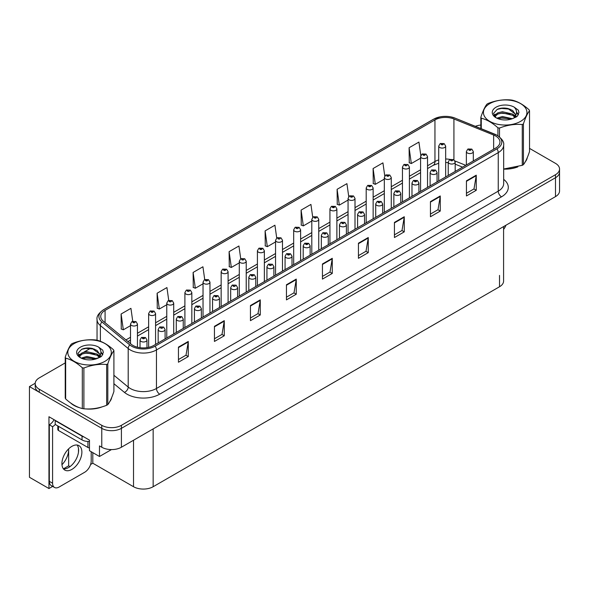 <?xml version="1.0" encoding="UTF-8"?>
<svg xmlns="http://www.w3.org/2000/svg" width="589" height="589" viewBox="0 0 589 589"><rect width="100%" height="100%" fill="white"/><g stroke="black" fill="none" stroke-linecap="round" stroke-linejoin="round"><path stroke-width="0.88" d="M52.657 486.396L48.953 488.539L48.953 416.74L89.469 440.13L89.469 450.71L99.482 456.49L99.482 445.91L101.772 447.235A13.886 8.018 0 0 0 121.408 447.235L555.486 196.623A13.886 8.018 0 0 0 559.55 190.954L559.55 172.062A13.886 8.018 0 0 1 555.486 177.731A13.886 8.018 0 0 0 559.55 172.062L559.55 169.036A13.886 8.018 0 0 0 555.486 163.367L529.526 148.384M111.454 449.584L99.482 456.49M65.224 362.905L39.264 377.895A13.886 8.018 0 0 0 35.2 383.564A13.886 8.018 0 0 0 39.264 389.226L101.772 425.317A13.886 8.018 0 0 0 121.408 425.317L121.408 428.343L555.486 177.731L121.408 428.343A13.886 8.018 0 0 1 101.772 428.343A13.886 8.018 0 0 0 121.408 428.343L121.408 447.235M48.953 488.539L29.45 477.274L29.45 386.583L101.772 428.343L39.264 392.252A13.886 8.018 0 0 1 35.2 386.583L35.2 383.564M35.207 383.255L29.45 386.583M503.588 226.581L503.588 281.078A13.886 8.018 180 0 1 499.524 286.747L153.155 486.72A13.886 8.018 180 0 1 133.519 486.72L92.804 463.219L92.804 452.639M78.47 452.153L78.47 448.435M92.804 463.219L90.581 464.5M63.457 468.829L68.655 465.825L70.003 466.606M61.963 464.721A14.813 8.548 120 0 0 68.655 449.576L68.191 449.311M68.655 465.825L68.655 449.576M70.562 402.913A22.213 12.825 0 0 0 73.861 405.342A22.213 12.825 0 0 0 79.787 407.794M495.629 135.993A14.813 8.548 180 0 1 499.965 142.037A14.813 8.548 180 0 1 495.629 148.082L153.839 345.412A14.813 8.548 180 0 1 131.237 344.27L103.421 321.336A14.813 8.548 180 0 1 100.741 316.433A14.813 8.548 180 0 1 105.078 310.381L434.954 119.928A14.813 8.548 180 0 1 453.92 118.971L493.648 135.036A14.813 8.548 180 0 1 495.629 135.993M496.939 135.234A16.661 9.623 0 0 0 494.716 134.159L454.988 118.094A16.661 9.623 0 0 0 450.983 116.909A16.661 9.623 0 0 0 439.873 116.909A16.661 9.623 0 0 0 433.644 119.177L103.767 309.63A16.661 9.623 0 0 0 101.904 321.947L129.72 344.882A16.661 9.623 0 0 0 155.15 346.17L496.939 148.84A16.661 9.623 0 0 0 496.939 135.234M178.452 347.112L178.452 362.228L188.266 356.559L188.266 341.443L178.452 347.112M178.452 359.548L186.014 355.182L188.23 341.951A3.703 2.135 -120 0 0 188.266 341.443M185.947 355.219L188.266 356.559M214.448 326.328L214.448 341.443L224.269 335.774L224.269 320.659L214.448 326.328M214.448 338.763L222.009 334.397L224.225 321.167A3.703 2.135 -120 0 0 224.269 320.659M221.943 334.434L224.269 335.774M250.45 305.544L250.45 320.659L260.264 314.997L260.264 299.882L250.45 305.544M250.45 317.979L258.011 313.613L260.228 300.383A3.703 2.135 -120 0 0 260.264 299.882M257.945 313.65L260.264 314.997M286.445 284.767L286.445 299.882L296.26 294.213L296.26 279.098L286.445 284.767M286.445 297.195L294.007 292.829L296.223 279.598A3.703 2.135 -120 0 0 296.26 279.098M293.94 292.873L296.26 294.213M466.436 180.845L466.436 195.96L476.258 190.291L476.258 175.176L466.436 180.845M466.436 193.28L473.998 188.914L476.214 175.677A3.703 2.135 -120 0 0 476.258 175.176M473.931 188.951L476.258 190.291M430.441 201.629L430.441 216.745L440.255 211.076L440.255 195.96L430.441 201.629M430.441 214.065L438.002 209.699L440.219 196.461A3.703 2.135 -120 0 0 440.255 195.96M437.936 209.736L440.255 211.076M394.439 222.414L394.439 237.529L404.26 231.86L404.26 216.745L394.439 222.414M394.439 234.849L402 230.483L404.216 217.245A3.703 2.135 -120 0 0 404.26 216.745M401.934 230.52L404.26 231.86M358.443 243.198L358.443 258.313L368.258 252.644L368.258 237.529L358.443 243.198M358.443 255.633L366.005 251.267L368.221 238.03A3.703 2.135 -120 0 0 368.258 237.529M365.938 251.304L368.258 252.644M322.441 263.982L322.441 279.098L332.262 273.429L332.262 258.313L322.441 263.982M322.441 276.41L330.002 272.052L332.218 258.814A3.703 2.135 -120 0 0 332.262 258.313M329.936 272.089L332.262 273.429M503.669 169.117A22.213 12.825 0 0 0 517.841 166.864M525.344 161.71A22.213 12.825 0 0 0 527.28 157.631M85.773 408.913A22.213 12.825 0 0 0 102.228 406.815M109.731 401.661A22.213 12.825 0 0 0 111.667 397.59M121.408 425.317L555.486 174.705A13.886 8.018 0 0 0 559.55 169.036M480.845 125.045A13.886 8.018 0 0 0 475.352 126.318M90.758 348.165L83.704 352.237M204.722 279.569L202.933 266.773L193.111 272.442L193.273 287.469M168.734 300.383L166.93 287.557L157.116 293.226L157.27 308.253M132.739 321.226L130.935 308.341L121.113 314.011L121.275 329.037M312.73 217.289L310.926 204.427L301.104 210.096L301.266 225.116M348.74 196.616L346.921 183.643L337.107 189.312L337.261 204.331M384.764 176.001L382.924 162.858L373.102 168.528L373.264 183.554M420.804 155.489L418.919 142.074L409.105 147.743L409.259 162.77M240.724 258.777L238.928 245.996L229.106 251.658L229.268 266.684M276.72 238.015L274.923 225.212L265.109 230.881L265.264 245.9M265.109 230.881L267.325 246.673L275.549 241.924M267.325 246.673L265.109 245.841M301.104 210.096L303.32 225.889L311.802 220.993M303.32 225.889L301.104 225.057M337.107 189.312L339.323 205.105L348.062 200.054M339.323 205.105L337.107 204.273M373.102 168.528L375.318 184.32L384.322 179.122M375.318 184.32L373.102 183.496M409.105 147.743L411.321 163.536L420.583 158.183M411.321 163.536L409.105 162.711M229.106 251.658L231.322 267.458L239.289 262.856M231.322 267.458L229.106 266.626M193.111 272.442L195.327 288.235L203.028 283.795M195.327 288.235L193.111 287.41M157.116 293.226L159.332 309.019L166.768 304.727M159.332 309.019L157.116 308.194M121.113 314.011L123.329 329.803L130.508 325.665M123.329 329.803L121.113 328.979M137.451 347.201L137.451 324.024A3.468 2.003 180 0 1 135.301 325.872A3.468 2.003 180 0 1 131.524 325.437A3.468 2.003 180 0 1 130.508 324.024L131.892 321.616A2.312 1.392 57.8 0 1 133.121 321.682A1.156 0.67 0 0 0 133.158 322.603A1.156 0.67 0 0 0 134.793 322.603A1.156 0.67 0 0 0 134.793 321.66A1.156 0.67 0 0 0 133.195 321.638L133.666 321.933M133.195 321.638A2.312 1.274 -117.9 0 0 132.113 321.484A2.312 1.274 -117.9 0 0 132.01 321.55M133.637 322.316L133.121 321.682M133.651 322.323L133.637 321.955M146.97 347.657L146.97 339.986A3.468 2.003 180 0 1 144.828 341.841A3.468 2.003 180 0 1 141.043 341.406A3.468 2.003 180 0 1 140.027 339.986L141.412 337.578A2.312 1.392 57.8 0 1 142.648 337.644A1.156 0.67 0 0 0 142.678 338.572A1.156 0.67 0 0 0 144.32 338.572A1.156 0.67 0 0 0 144.32 337.63A1.156 0.67 0 0 0 142.715 337.607L143.959 338.101L143.171 338.285L142.648 337.644M143.186 338.292L143.186 337.902M142.715 337.607A2.312 1.274 -117.9 0 0 141.632 337.453A2.312 1.274 -117.9 0 0 141.537 337.519M143.171 338.285L143.156 337.917M155.577 344.41L155.577 313.554A3.468 2.003 180 0 1 153.434 315.409A3.468 2.003 180 0 1 149.65 314.975A3.468 2.003 180 0 1 148.634 313.554L150.018 311.147A2.312 1.392 57.8 0 1 151.255 311.213A1.156 0.67 0 0 0 151.285 312.141A1.156 0.67 0 0 0 152.926 312.141A1.156 0.67 0 0 0 152.926 311.191A1.156 0.67 0 0 0 151.321 311.176L152.566 311.669L151.778 311.853L151.255 311.213M151.321 311.176A2.312 1.274 -117.9 0 0 150.239 311.014A2.312 1.274 -117.9 0 0 150.143 311.08M173.711 333.941L173.711 303.085A3.468 2.003 180 0 1 171.561 304.94A3.468 2.003 180 0 1 167.784 304.506A3.468 2.003 180 0 1 166.768 303.085L168.152 300.677A2.312 1.392 57.8 0 1 169.382 300.751A1.156 0.67 0 0 0 169.418 301.671A1.156 0.67 0 0 0 171.053 301.671A1.156 0.67 0 0 0 171.053 300.729A1.156 0.67 0 0 0 169.455 300.707L169.927 301.001M169.455 300.707A2.312 1.274 -117.9 0 0 168.373 300.552A2.312 1.274 -117.9 0 0 168.27 300.618M169.897 301.377L169.382 300.751M169.912 301.391L169.897 301.016M191.837 323.479L191.837 292.623A3.468 2.003 180 0 1 189.695 294.471A3.468 2.003 180 0 1 185.91 294.036A3.468 2.003 180 0 1 184.894 292.623L186.279 290.215A2.312 1.392 57.8 0 1 187.516 290.281A1.156 0.67 0 0 0 187.545 291.202A1.156 0.67 0 0 0 189.187 291.202A1.156 0.67 0 0 0 189.187 290.259A1.156 0.67 0 0 0 187.582 290.237L188.053 290.532M187.582 290.237A2.312 1.274 -117.9 0 0 186.499 290.082A2.312 1.274 -117.9 0 0 186.404 290.149M188.024 290.554L187.516 290.281M165.097 338.911L165.097 329.523A3.468 2.003 180 0 1 162.954 331.371A3.468 2.003 180 0 1 159.177 330.937A3.468 2.003 180 0 1 158.161 329.523L159.545 327.109A2.312 1.392 57.8 0 1 160.775 327.182A1.156 0.67 0 0 0 160.812 328.102A1.156 0.67 0 0 0 162.446 328.102A1.156 0.67 0 0 0 162.446 327.16A1.156 0.67 0 0 0 160.849 327.138L161.32 327.432M160.849 327.138A2.312 1.274 -117.9 0 0 159.766 326.983A2.312 1.274 -117.9 0 0 159.663 327.05M161.29 327.815L160.775 327.182M161.305 327.823L161.29 327.455M183.231 328.441L183.231 319.054A3.468 2.003 180 0 1 181.088 320.902A3.468 2.003 180 0 1 177.304 320.468A3.468 2.003 180 0 1 176.288 319.054L177.672 316.646A2.312 1.392 57.8 0 1 178.909 316.713A1.156 0.67 0 0 0 178.938 317.633A1.156 0.67 0 0 0 180.58 317.633A1.156 0.67 0 0 0 180.58 316.691A1.156 0.67 0 0 0 178.975 316.668L180.219 317.162L179.431 317.353L178.909 316.713M179.446 317.361L179.446 316.97M178.975 316.668A2.312 1.274 -117.9 0 0 177.893 316.514A2.312 1.274 -117.9 0 0 177.797 316.58M179.431 317.353L179.417 316.985M201.357 317.979L201.357 308.584A3.468 2.003 180 0 1 199.215 310.44A3.468 2.003 180 0 1 195.438 310.005A3.468 2.003 180 0 1 194.422 308.584L195.806 306.177A2.312 1.392 57.8 0 1 197.035 306.243A1.156 0.67 0 0 0 197.072 307.171A1.156 0.67 0 0 0 198.707 307.171A1.156 0.67 0 0 0 198.707 306.221A1.156 0.67 0 0 0 197.109 306.206L198.353 306.7L197.565 306.884L197.035 306.243M197.58 306.891L197.58 306.501M197.109 306.206A2.312 1.274 -117.9 0 0 196.027 306.052A2.312 1.274 -117.9 0 0 195.923 306.111M219.491 307.51L219.491 298.122A3.468 2.003 180 0 1 217.348 299.97A3.468 2.003 180 0 1 213.564 299.536A3.468 2.003 180 0 1 212.548 298.122L213.932 295.707A2.312 1.392 57.8 0 1 215.169 295.781A1.156 0.67 0 0 0 215.199 296.701A1.156 0.67 0 0 0 216.84 296.701A1.156 0.67 0 0 0 216.84 295.759A1.156 0.67 0 0 0 215.235 295.737L216.48 296.23L215.692 296.422L215.169 295.781M215.707 296.429L215.707 296.031M215.235 295.737A2.312 1.274 -117.9 0 0 214.153 295.582A2.312 1.274 -117.9 0 0 214.05 295.649M215.692 296.422L215.677 296.046M505.966 225.212A9.255 5.345 -60 0 1 503.588 229.364M71.895 469.396A14.114 8.15 120 0 0 81.12 456.961A14.114 8.15 120 0 0 78.955 445.645A14.114 8.15 120 0 0 71.895 446.344A14.114 8.15 120 0 0 62.677 458.787A14.114 8.15 120 0 0 64.834 470.096A14.114 8.15 120 0 0 71.895 469.396M77.122 445.034A14.114 8.15 -60 0 1 77.336 456.578A14.114 8.15 -60 0 1 68.626 467.511A14.114 8.15 -60 0 1 63.391 468.822M91.207 451.711L91.207 460.937A9.255 5.345 -60 0 1 84.661 472.268L59.136 487.007A9.255 5.345 -60 0 1 54.505 487.464A9.255 5.345 -60 0 1 52.59 483.23L52.59 426.694L49.314 424.809A9.255 5.345 120 0 0 54.07 419.692M55.278 424.47A9.255 5.345 -60 0 1 52.59 426.694M54.505 487.464L51.228 485.579A9.255 5.345 -60 0 1 49.314 481.338L49.314 424.809M84.131 437.053A9.255 5.345 180 0 1 82.04 436.14L55.204 420.649A9.255 5.345 0 0 0 55.484 420.509M82.04 436.14L82.04 439.924A9.255 5.345 0 0 0 89.469 441.463M55.204 420.649L55.204 424.426L82.04 439.924M526.514 159.391A21.984 12.693 180 0 1 526.279 159.891M515.64 167.49A21.984 12.693 180 0 1 504.434 169.006M110.901 399.342A21.984 12.693 180 0 1 110.658 399.85M100.02 407.441A21.984 12.693 180 0 1 88.814 408.957M77.049 406.712A21.984 12.693 180 0 1 74.023 405.254A21.984 12.693 180 0 1 72.027 403.929M57.803 425.928L57.803 429.528A2.312 1.333 0 0 0 58.48 430.478L87.93 447.478A2.312 1.333 0 0 0 89.469 447.868M489.805 103.605A21.749 12.56 -0 0 0 489.805 121.371A21.749 12.56 -0 0 0 520.566 121.371A21.749 12.56 -0 0 0 520.566 103.605A21.749 12.56 -0 0 0 489.805 103.605M503.669 169.014L522.266 165.325A24.988 14.431 -0 0 0 522.855 165.001A24.988 14.431 -0 0 0 523.422 164.655C525.447 162.122 527.479 157.749 529.526 151.52L529.526 110.739A24.988 14.431 -0 0 0 529.099 109.826C523.533 104.783 517.981 101.573 512.437 100.204A24.988 14.431 -0 0 0 510.854 99.961C503.242 99.313 495.658 100.483 488.097 103.48A24.988 14.431 -0 0 0 487.515 103.811A24.988 14.431 -0 0 0 486.941 104.15C484.902 106.719 482.87 111.1 480.845 117.292A24.988 14.431 -0 0 0 481.272 118.205L481.272 128.711M497.926 135.772L497.926 127.82C492.36 122.777 486.808 119.574 481.272 118.205M497.926 127.82A24.988 14.431 -0 0 0 499.509 128.063L499.509 136.92M522.266 165.325L522.266 124.544C514.712 123.889 507.129 125.059 499.509 128.063M522.266 124.544A24.988 14.431 -0 0 0 522.855 124.22A24.988 14.431 -0 0 0 523.422 123.874L523.422 164.655M512.386 118.706L502.446 116.512L496.807 118.175M510.994 119.155L502.446 117.712L498.073 118.72M515.103 116.607L512.666 114.089L502.446 111.711L497.705 112.889L494.966 115.23L494.605 116.497M514.712 117.204L512.666 115.289L502.446 112.911L497.705 114.089L494.819 116.732M513.777 118.242L515.404 115.989L515.765 114.406L507.828 108.494C503.875 107.684 500.348 107.964 497.263 109.333L493.538 113.39L496.041 117.741M515.206 117.616L515.765 115.356M515.728 114.877L512.666 110.489L508.108 108.545M496.041 107.205A12.929 7.466 -0 0 0 496.041 117.763A12.929 7.466 -0 0 0 512.202 118.757L517.245 116.313L518.946 112.484L518.364 110.202L514.131 107.095A12.929 7.466 -0 0 0 496.041 107.205M514.131 107.095C516.818 109.834 517.245 112.793 515.404 115.989M480.845 128.542L480.845 117.292M529.526 110.739C527.501 113.272 525.469 117.653 523.422 123.874M510.045 118.757L501.622 118.036L498.272 118.647M516.2 117.049L515.611 116.578M515.257 116.32L514.653 115.923M510.045 113.957L501.622 113.235L498.272 113.846M495.032 115.113L494.038 115.724M518.305 114.884L516.531 112.551M510.081 109.164L501.622 108.435L497.116 109.399M518.946 112.602L518.364 110.202M516.59 116.799L515.721 116.055M515.456 115.864L513.387 114.627M495.842 114.104L493.818 115.282M518.453 114.597L516.531 111.947M74.185 343.564A21.749 12.56 -0 0 0 74.185 361.322A21.749 12.56 -0 0 0 104.945 361.322A21.749 12.56 -0 0 0 104.945 343.564A21.749 12.56 -0 0 0 74.185 343.564M71.895 343.762A24.988 14.431 -0 0 0 71.328 344.109C69.281 346.671 67.249 351.051 65.224 357.243A24.988 14.431 -0 0 0 65.651 358.156L65.651 398.937C71.188 403.966 76.747 407.176 82.313 408.56A24.988 14.431 -0 0 0 83.896 408.803C91.45 409.465 99.033 408.287 106.653 405.284A24.988 14.431 -0 0 0 107.242 404.952A24.988 14.431 -0 0 0 107.809 404.614C109.834 402.081 111.866 397.7 113.905 391.471L113.905 350.691A24.988 14.431 -0 0 0 113.486 349.778C107.912 344.734 102.361 341.532 96.824 340.162A24.988 14.431 -0 0 0 95.241 339.919C87.621 339.264 80.038 340.442 72.484 343.439A24.988 14.431 -0 0 0 71.895 343.762M82.313 408.56L82.313 367.779C76.747 362.728 71.188 359.526 65.651 358.156M82.313 367.779A24.988 14.431 -0 0 0 83.896 368.022L83.896 408.803M106.653 405.284L106.653 364.503C99.099 363.84 91.509 365.011 83.896 368.022M106.653 364.503A24.988 14.431 -0 0 0 107.242 364.171A24.988 14.431 -0 0 0 107.809 363.833L107.809 404.614M65.224 357.243L65.224 398.024A24.988 14.431 -0 0 0 65.651 398.937M96.765 358.664L86.826 356.463L81.194 358.127M95.381 359.113L86.826 357.663L82.46 358.679M99.482 356.559L97.045 354.048L86.826 351.662L82.085 352.848L79.346 355.182L78.992 356.455M99.092 357.155L97.045 355.248L86.826 352.863L82.085 354.048L79.206 356.691M98.164 358.193L99.791 355.94L100.145 354.364L92.215 348.445C88.254 347.643 84.735 347.922 81.65 349.284L77.925 353.348L80.428 357.692A12.929 7.466 -0 0 0 96.589 358.708L101.632 356.264L103.325 352.443L102.751 350.161L98.51 347.046A12.929 7.466 -0 0 0 80.421 347.164A12.929 7.466 -0 0 0 80.421 357.722M99.585 357.567L100.145 355.314M100.115 354.836L97.045 350.448L92.488 348.497M98.51 347.046C101.205 349.785 101.632 352.752 99.791 355.94M113.905 350.691C111.881 353.223 109.848 357.604 107.809 363.833M94.431 358.708L86.009 357.987L82.651 358.598M100.586 357.008L99.997 356.529M99.637 356.271L99.033 355.881M94.431 353.908L86.009 353.186L82.651 353.798M79.412 355.064L78.425 355.675M102.692 354.836L100.918 352.502M94.468 349.122L86.009 348.393L81.496 349.358M103.325 352.561L102.751 350.161M100.969 356.757L100.101 356.014M99.843 355.815L97.767 354.578M80.229 354.063L78.204 355.233M102.832 354.549L100.91 351.898M209.964 313.009L209.964 282.153A3.468 2.003 180 0 1 207.821 284.008A3.468 2.003 180 0 1 204.044 283.574A3.468 2.003 180 0 1 203.028 282.153L204.412 279.746A2.312 1.392 57.8 0 1 205.642 279.812A1.156 0.67 0 0 0 205.679 280.739A1.156 0.67 0 0 0 207.313 280.739A1.156 0.67 0 0 0 207.313 279.79A1.156 0.67 0 0 0 205.716 279.775L206.96 280.261L206.172 280.452L205.642 279.812M206.187 280.46L206.187 280.069M205.716 279.775A2.312 1.274 -117.9 0 0 204.633 279.613A2.312 1.274 -117.9 0 0 204.53 279.679M228.098 302.54L228.098 271.684A3.468 2.003 180 0 1 225.955 273.539A3.468 2.003 180 0 1 222.171 273.105A3.468 2.003 180 0 1 221.155 271.684L222.539 269.276A2.312 1.392 57.8 0 1 223.776 269.342A1.156 0.67 0 0 0 223.805 270.27A1.156 0.67 0 0 0 225.447 270.27A1.156 0.67 0 0 0 225.447 269.328A1.156 0.67 0 0 0 223.842 269.306L225.086 269.799L224.299 269.983L223.776 269.342M223.842 269.306A2.312 1.274 -117.9 0 0 222.76 269.151A2.312 1.274 -117.9 0 0 222.664 269.217M246.224 292.07L246.224 261.221A3.468 2.003 180 0 1 244.082 263.069A3.468 2.003 180 0 1 240.305 262.635A3.468 2.003 180 0 1 239.289 261.221L240.673 258.807A2.312 1.392 57.8 0 1 241.902 258.88A1.156 0.67 0 0 0 241.939 259.801A1.156 0.67 0 0 0 243.574 259.801A1.156 0.67 0 0 0 243.574 258.858A1.156 0.67 0 0 0 241.976 258.836L242.447 259.131M241.976 258.836A2.312 1.274 -117.9 0 0 240.894 258.681A2.312 1.274 -117.9 0 0 240.791 258.748M242.418 259.513L241.902 258.88M242.432 259.521L242.418 259.153M237.617 297.04L237.617 287.653A3.468 2.003 180 0 1 235.475 289.501A3.468 2.003 180 0 1 231.698 289.066A3.468 2.003 180 0 1 230.682 287.653L232.066 285.245A2.312 1.392 57.8 0 1 233.296 285.312A1.156 0.67 0 0 0 233.332 286.232A1.156 0.67 0 0 0 234.967 286.232A1.156 0.67 0 0 0 234.967 285.29A1.156 0.67 0 0 0 233.369 285.267L233.84 285.562M233.369 285.267A2.312 1.274 -117.9 0 0 232.287 285.113A2.312 1.274 -117.9 0 0 232.184 285.179M233.811 285.945L233.296 285.312M233.826 285.952L233.811 285.584M255.751 286.578L255.751 277.183A3.468 2.003 180 0 1 253.609 279.039A3.468 2.003 180 0 1 249.824 278.604A3.468 2.003 180 0 1 248.808 277.183L250.192 274.776A2.312 1.392 57.8 0 1 251.429 274.842A1.156 0.67 0 0 0 251.459 275.77A1.156 0.67 0 0 0 253.101 275.77A1.156 0.67 0 0 0 253.101 274.82A1.156 0.67 0 0 0 251.496 274.805L252.74 275.299L251.952 275.483L251.429 274.842M251.967 275.49L251.967 275.1M251.496 274.805A2.312 1.274 -117.9 0 0 250.413 274.643A2.312 1.274 -117.9 0 0 250.31 274.71M251.952 275.483L251.937 275.115M273.878 276.108L273.878 266.714A3.468 2.003 180 0 1 271.735 268.569A3.468 2.003 180 0 1 267.958 268.135A3.468 2.003 180 0 1 266.935 266.714L268.326 264.306A2.312 1.392 57.8 0 1 269.556 264.38A1.156 0.67 0 0 0 269.593 265.3A1.156 0.67 0 0 0 271.227 265.3A1.156 0.67 0 0 0 271.227 264.358A1.156 0.67 0 0 0 269.629 264.336L270.093 264.63M269.629 264.336A2.312 1.274 -117.9 0 0 268.547 264.181A2.312 1.274 -117.9 0 0 268.444 264.247M270.071 265.006L269.556 264.38M270.086 265.013L270.071 264.645M264.358 281.608L264.358 250.752A3.468 2.003 180 0 1 262.215 252.6A3.468 2.003 180 0 1 258.431 252.166A3.468 2.003 180 0 1 257.415 250.752L258.799 248.344A2.312 1.392 57.8 0 1 260.036 248.411A1.156 0.67 0 0 0 260.066 249.331A1.156 0.67 0 0 0 261.707 249.331A1.156 0.67 0 0 0 261.707 248.389A1.156 0.67 0 0 0 260.102 248.367L261.347 248.86L260.559 249.051L260.036 248.411M260.102 248.367A2.312 1.274 -117.9 0 0 259.02 248.212A2.312 1.274 -117.9 0 0 258.917 248.278M282.484 271.139L282.484 240.283A3.468 2.003 180 0 1 280.342 242.138A3.468 2.003 180 0 1 276.565 241.704A3.468 2.003 180 0 1 275.549 240.283L276.933 237.875A2.312 1.392 57.8 0 1 278.163 237.941A1.156 0.67 0 0 0 278.199 238.869A1.156 0.67 0 0 0 279.834 238.869A1.156 0.67 0 0 0 279.834 237.919A1.156 0.67 0 0 0 278.236 237.904L278.7 238.199M278.236 237.904A2.312 1.274 -117.9 0 0 277.154 237.75A2.312 1.274 -117.9 0 0 277.051 237.809M278.678 238.574L278.163 237.941M278.693 238.582L278.678 238.214M300.618 260.669L300.618 229.82A3.468 2.003 180 0 1 298.476 231.668A3.468 2.003 180 0 1 294.691 231.234A3.468 2.003 180 0 1 293.675 229.82L295.06 227.406A2.312 1.392 57.8 0 1 296.296 227.479A1.156 0.67 0 0 0 296.326 228.399A1.156 0.67 0 0 0 297.968 228.399A1.156 0.67 0 0 0 297.968 227.457A1.156 0.67 0 0 0 296.363 227.435L296.834 227.729M296.363 227.435A2.312 1.274 -117.9 0 0 295.28 227.28A2.312 1.274 -117.9 0 0 295.177 227.347M296.804 228.105L296.296 227.479M296.819 228.12L296.804 227.744M318.745 250.207L318.745 219.351A3.468 2.003 180 0 1 316.602 221.199A3.468 2.003 180 0 1 312.825 220.765A3.468 2.003 180 0 1 311.802 219.351L313.193 216.943A2.312 1.392 57.8 0 1 314.423 217.01A1.156 0.67 0 0 0 314.46 217.93A1.156 0.67 0 0 0 316.094 217.93A1.156 0.67 0 0 0 316.094 216.988A1.156 0.67 0 0 0 314.497 216.966L315.741 217.459L314.946 217.65L314.423 217.01M314.96 217.658L314.96 217.26M314.497 216.966A2.312 1.274 -117.9 0 0 313.414 216.811A2.312 1.274 -117.9 0 0 313.311 216.877M314.946 217.65L314.938 217.282M336.879 239.738L336.879 208.881A3.468 2.003 180 0 1 334.736 210.737A3.468 2.003 180 0 1 330.952 210.302A3.468 2.003 180 0 1 329.936 208.881L331.32 206.474A2.312 1.392 57.8 0 1 332.557 206.54A1.156 0.67 0 0 0 332.586 207.468A1.156 0.67 0 0 0 334.228 207.468A1.156 0.67 0 0 0 334.228 206.518A1.156 0.67 0 0 0 332.623 206.503L333.867 206.997L333.079 207.181L332.557 206.54M332.623 206.503A2.312 1.274 -117.9 0 0 331.541 206.341A2.312 1.274 -117.9 0 0 331.438 206.408M292.011 265.639L292.011 256.252A3.468 2.003 180 0 1 289.869 258.1A3.468 2.003 180 0 1 286.085 257.665A3.468 2.003 180 0 1 285.069 256.252L286.453 253.844A2.312 1.392 57.8 0 1 287.69 253.911A1.156 0.67 0 0 0 287.719 254.831A1.156 0.67 0 0 0 289.361 254.831A1.156 0.67 0 0 0 289.361 253.888A1.156 0.67 0 0 0 287.756 253.866L289 254.36L288.212 254.551L287.69 253.911M288.227 254.558L288.227 254.161M287.756 253.866A2.312 1.274 -117.9 0 0 286.674 253.712A2.312 1.274 -117.9 0 0 286.571 253.778M288.212 254.551L288.198 254.183M310.138 255.177L310.138 245.782A3.468 2.003 180 0 1 307.995 247.638A3.468 2.003 180 0 1 304.218 247.196A3.468 2.003 180 0 1 303.195 245.782L304.587 243.375A2.312 1.392 57.8 0 1 305.816 243.441A1.156 0.67 0 0 0 305.853 244.369A1.156 0.67 0 0 0 307.487 244.369A1.156 0.67 0 0 0 307.487 243.419A1.156 0.67 0 0 0 305.89 243.404L307.134 243.89L306.339 244.082L305.816 243.441M306.354 244.089L306.354 243.699M305.89 243.404A2.312 1.274 -117.9 0 0 304.808 243.242A2.312 1.274 -117.9 0 0 304.704 243.309M328.272 244.707L328.272 235.313A3.468 2.003 180 0 1 326.129 237.168A3.468 2.003 180 0 1 322.345 236.734A3.468 2.003 180 0 1 321.329 235.313L322.713 232.905A2.312 1.392 57.8 0 1 323.95 232.972A1.156 0.67 0 0 0 323.979 233.899A1.156 0.67 0 0 0 325.621 233.899A1.156 0.67 0 0 0 325.621 232.957A1.156 0.67 0 0 0 324.016 232.935L325.261 233.428L324.473 233.612L323.95 232.972M324.487 233.619L324.487 233.229M324.016 232.935A2.312 1.274 -117.9 0 0 322.934 232.78A2.312 1.274 -117.9 0 0 322.831 232.846M324.473 233.612L324.458 233.244M346.398 234.238L346.398 224.851A3.468 2.003 180 0 1 344.256 226.699A3.468 2.003 180 0 1 340.479 226.264A3.468 2.003 180 0 1 339.455 224.851L340.84 222.436A2.312 1.392 57.8 0 1 342.076 222.509A1.156 0.67 0 0 0 342.113 223.43A1.156 0.67 0 0 0 343.748 223.43A1.156 0.67 0 0 0 343.748 222.487A1.156 0.67 0 0 0 342.15 222.465L342.614 222.76M342.15 222.465A2.312 1.274 -117.9 0 0 341.068 222.311A2.312 1.274 -117.9 0 0 340.965 222.377M342.592 223.143L342.076 222.509M342.599 223.15L342.592 222.775M364.532 223.768L364.532 214.381A3.468 2.003 180 0 1 362.39 216.229A3.468 2.003 180 0 1 358.605 215.795A3.468 2.003 180 0 1 357.589 214.381L358.973 211.974A2.312 1.392 57.8 0 1 360.21 212.04A1.156 0.67 0 0 0 360.24 212.96A1.156 0.67 0 0 0 361.882 212.96A1.156 0.67 0 0 0 361.882 212.018A1.156 0.67 0 0 0 360.277 211.996L361.521 212.489L360.733 212.681L360.21 212.04M360.748 212.688L360.748 212.298M360.277 211.996A2.312 1.274 -117.9 0 0 359.194 211.841A2.312 1.274 -117.9 0 0 359.091 211.907M360.733 212.681L360.718 212.312M355.005 229.268L355.005 198.412A3.468 2.003 180 0 1 352.863 200.267A3.468 2.003 180 0 1 349.086 199.833A3.468 2.003 180 0 1 348.062 198.412L349.446 196.004A2.312 1.392 57.8 0 1 350.683 196.078A1.156 0.67 0 0 0 350.72 196.998A1.156 0.67 0 0 0 352.355 196.998A1.156 0.67 0 0 0 352.355 196.056A1.156 0.67 0 0 0 350.757 196.034L352.001 196.527L351.206 196.711L350.683 196.078M351.221 196.726L351.221 196.328M350.757 196.034A2.312 1.274 -117.9 0 0 349.675 195.879A2.312 1.274 -117.9 0 0 349.572 195.946M373.139 218.806L373.139 187.95A3.468 2.003 180 0 1 370.996 189.798A3.468 2.003 180 0 1 367.212 189.363A3.468 2.003 180 0 1 366.196 187.95L367.58 185.542A2.312 1.392 57.8 0 1 368.817 185.609A1.156 0.67 0 0 0 368.847 186.529A1.156 0.67 0 0 0 370.488 186.529A1.156 0.67 0 0 0 370.488 185.587A1.156 0.67 0 0 0 368.883 185.564L370.128 186.058L369.34 186.249L368.817 185.609M368.883 185.564A2.312 1.274 -117.9 0 0 367.801 185.41A2.312 1.274 -117.9 0 0 367.698 185.476M391.265 208.337L391.265 177.48A3.468 2.003 180 0 1 389.123 179.336A3.468 2.003 180 0 1 385.346 178.894A3.468 2.003 180 0 1 384.322 177.48L385.707 175.073A2.312 1.392 57.8 0 1 386.944 175.139A1.156 0.67 0 0 0 386.98 176.067A1.156 0.67 0 0 0 388.615 176.067A1.156 0.67 0 0 0 388.615 175.117A1.156 0.67 0 0 0 387.017 175.102L388.261 175.588L387.466 175.78L386.944 175.139M387.481 175.787L387.481 175.397M387.017 175.102A2.312 1.274 -117.9 0 0 385.935 174.94A2.312 1.274 -117.9 0 0 385.832 175.007M387.466 175.78L387.459 175.412M409.399 197.867L409.399 167.011A3.468 2.003 180 0 1 407.257 168.866A3.468 2.003 180 0 1 403.472 168.432A3.468 2.003 180 0 1 402.456 167.011L403.84 164.603A2.312 1.392 57.8 0 1 405.077 164.67A1.156 0.67 0 0 0 405.107 165.597A1.156 0.67 0 0 0 406.741 165.597A1.156 0.67 0 0 0 406.741 164.655A1.156 0.67 0 0 0 405.144 164.633L405.615 164.927M405.144 164.633A2.312 1.274 -117.9 0 0 404.061 164.478A2.312 1.274 -117.9 0 0 403.958 164.545M405.585 165.303L405.077 164.67M405.6 165.31L405.585 164.942M427.526 187.398L427.526 156.549A3.468 2.003 180 0 1 425.383 158.397A3.468 2.003 180 0 1 421.599 157.962A3.468 2.003 180 0 1 420.583 156.549L421.967 154.134A2.312 1.392 57.8 0 1 423.204 154.208A1.156 0.67 0 0 0 423.241 155.128A1.156 0.67 0 0 0 424.875 155.128A1.156 0.67 0 0 0 424.875 154.185A1.156 0.67 0 0 0 423.277 154.163L424.522 154.657L423.727 154.848L423.204 154.208M423.741 154.855L423.741 154.458M423.277 154.163A2.312 1.274 -117.9 0 0 422.195 154.009A2.312 1.274 -117.9 0 0 422.092 154.075M423.727 154.848L423.719 154.473M445.659 176.936L445.659 146.079A3.468 2.003 180 0 1 443.517 147.927A3.468 2.003 180 0 1 439.733 147.493A3.468 2.003 180 0 1 438.717 146.079L440.101 143.672A2.312 1.392 57.8 0 1 441.33 143.738A1.156 0.67 0 0 0 441.367 144.658A1.156 0.67 0 0 0 443.002 144.658A1.156 0.67 0 0 0 443.002 143.716A1.156 0.67 0 0 0 441.404 143.694L442.648 144.187L441.86 144.379L441.33 143.738M441.404 143.694A2.312 1.274 -117.9 0 0 440.322 143.539A2.312 1.274 -117.9 0 0 440.219 143.606M382.659 213.306L382.659 203.912A3.468 2.003 180 0 1 380.516 205.767A3.468 2.003 180 0 1 376.732 205.333A3.468 2.003 180 0 1 375.716 203.912L377.1 201.504A2.312 1.392 57.8 0 1 378.337 201.571A1.156 0.67 0 0 0 378.374 202.498A1.156 0.67 0 0 0 380.008 202.498A1.156 0.67 0 0 0 380.008 201.548A1.156 0.67 0 0 0 378.41 201.534L378.874 201.828M378.41 201.534A2.312 1.274 -117.9 0 0 377.328 201.379A2.312 1.274 -117.9 0 0 377.225 201.438M378.852 202.204L378.337 201.571M378.86 202.211L378.852 201.843M400.792 202.837L400.792 193.45A3.468 2.003 180 0 1 398.65 195.298A3.468 2.003 180 0 1 394.866 194.863A3.468 2.003 180 0 1 393.85 193.45L395.234 191.035A2.312 1.392 57.8 0 1 396.463 191.108A1.156 0.67 0 0 0 396.5 192.029A1.156 0.67 0 0 0 398.135 192.029A1.156 0.67 0 0 0 398.135 191.086A1.156 0.67 0 0 0 396.537 191.064L397.781 191.558L396.993 191.749L396.463 191.108M397.008 191.756L397.008 191.359M396.537 191.064A2.312 1.274 -117.9 0 0 395.455 190.91A2.312 1.274 -117.9 0 0 395.352 190.976M418.919 192.367L418.919 182.98A3.468 2.003 180 0 1 416.776 184.828A3.468 2.003 180 0 1 412.992 184.394A3.468 2.003 180 0 1 411.976 182.98L413.36 180.573A2.312 1.392 57.8 0 1 414.597 180.639A1.156 0.67 0 0 0 414.634 181.559A1.156 0.67 0 0 0 416.268 181.559A1.156 0.67 0 0 0 416.268 180.617A1.156 0.67 0 0 0 414.671 180.595L415.915 181.088L415.12 181.279L414.597 180.639M415.135 181.287L415.135 180.889M414.671 180.595A2.312 1.274 -117.9 0 0 413.588 180.44A2.312 1.274 -117.9 0 0 413.485 180.506M437.053 181.905L437.053 172.511A3.468 2.003 180 0 1 434.91 174.366A3.468 2.003 180 0 1 431.126 173.932A3.468 2.003 180 0 1 430.11 172.511L431.494 170.103A2.312 1.392 57.8 0 1 432.724 170.169A1.156 0.67 0 0 0 432.76 171.097A1.156 0.67 0 0 0 434.395 171.097A1.156 0.67 0 0 0 434.395 170.147A1.156 0.67 0 0 0 432.797 170.133L434.041 170.619L433.254 170.81L432.724 170.169M433.268 170.817L433.268 170.427M432.797 170.133A2.312 1.274 -117.9 0 0 431.715 169.971A2.312 1.274 -117.9 0 0 431.612 170.037M433.254 170.81L433.239 170.442M455.179 171.436L455.179 162.041A3.468 2.003 180 0 1 453.037 163.897A3.468 2.003 180 0 1 449.252 163.462A3.468 2.003 180 0 1 448.236 162.041L449.621 159.634A2.312 1.392 57.8 0 1 450.857 159.7A1.156 0.67 0 0 0 450.894 160.628A1.156 0.67 0 0 0 452.529 160.628A1.156 0.67 0 0 0 452.529 159.685A1.156 0.67 0 0 0 450.931 159.663L451.395 159.958M450.931 159.663A2.312 1.274 -117.9 0 0 449.849 159.509A2.312 1.274 -117.9 0 0 449.746 159.575M451.365 160.333L450.857 159.7M451.38 160.341L451.365 159.972M473.313 160.966L473.313 151.579A3.468 2.003 180 0 1 471.171 153.427A3.468 2.003 180 0 1 467.386 152.993A3.468 2.003 180 0 1 466.37 151.579L467.754 149.164A2.312 1.392 57.8 0 1 468.984 149.238A1.156 0.67 0 0 0 469.021 150.158A1.156 0.67 0 0 0 470.655 150.158A1.156 0.67 0 0 0 470.655 149.216A1.156 0.67 0 0 0 469.058 149.194L470.302 149.687L469.514 149.878L468.984 149.238M469.529 149.886L469.529 149.488M469.058 149.194A2.312 1.274 -117.9 0 0 467.975 149.039A2.312 1.274 -117.9 0 0 467.872 149.105M469.514 149.878L469.499 149.51M555.486 196.623L555.486 174.705M101.772 447.235L101.772 425.317M153.155 486.72L153.155 428.91M499.524 286.747L499.524 275.409M133.519 486.72L133.519 440.241M503.669 179.365A23.14 13.363 180 0 1 501.519 196.829L159.729 394.159A4.631 2.673 60 0 1 156.46 388.49L498.242 191.16A18.509 10.69 0 0 0 503.669 183.606L503.669 145.063A18.509 10.69 180 0 1 498.242 152.617A4.631 2.673 -120 0 0 496.939 148.84M159.729 394.159A23.14 13.363 180 0 1 127.003 394.159A23.14 13.363 180 0 1 124.412 392.377L113.905 383.711M129.72 344.882A4.631 3.092 129.5 0 0 128.203 348.519L128.203 387.061A18.509 10.69 0 0 0 130.279 388.49A18.509 10.69 0 0 0 156.46 388.49L156.46 349.947A18.509 10.69 180 0 1 128.203 348.519L100.388 325.584A18.509 10.69 180 0 1 97.038 319.452L97.038 340.221M439.873 116.909L433.298 119.324A4.631 2.673 60 0 1 433.644 119.177M103.767 309.63A4.631 2.673 -120 0 0 103.421 309.777C98.591 313.267 96.463 316.492 97.038 319.452M101.904 321.947A4.631 3.092 129.5 0 0 100.388 325.584L100.388 341.303M155.15 346.17A4.631 2.673 60 0 1 156.46 349.947L498.242 152.617L498.242 191.16A4.631 2.673 60 0 0 501.519 196.829M92.694 359.688A23.14 13.363 180 0 1 93.165 358.399M39.264 389.226L39.264 392.252M100.388 354.806L100.388 357.125M97.038 357.994A18.509 10.69 0 0 0 97.067 358.568M113.905 375.274L128.203 387.061A4.631 3.092 -50.5 0 1 124.412 392.377M105.078 310.381L105.078 322.706M493.648 135.036L493.648 149.223M453.92 118.971L453.92 159.715M465.759 165.325L454.951 160.959M450.025 159.42A14.813 8.548 0 0 0 445.659 158.993M438.717 159.921A14.813 8.548 0 0 0 434.954 161.496L427.526 165.789M434.954 119.928L434.954 161.496A8.327 4.808 60 0 1 433.232 165.31L427.526 168.601M420.583 169.794L409.399 176.251M402.456 180.263L391.265 186.72M384.322 190.733L373.139 197.19M366.196 201.195L355.005 207.659M348.062 211.665L336.879 218.121M329.936 222.134L318.745 228.591M311.802 232.596L300.618 239.06M293.675 243.066L282.484 249.522M275.549 253.535L264.358 259.992M257.415 263.997L246.224 270.461M239.289 274.467L228.098 280.924M221.155 284.936L209.964 291.393M203.028 295.406L191.837 301.863M184.894 305.868L173.711 312.332M166.768 316.337L155.577 322.794M148.634 326.807L137.451 333.264M130.508 337.269L125.943 339.905M462.586 167.158L455.577 164.324A8.327 3.902 -68 0 1 455.179 164.103M322.441 264.461L332.218 258.814M358.443 243.677L368.221 238.03M394.439 222.892L404.216 217.245M430.441 202.108L440.219 196.461M466.436 181.324L476.214 175.677M286.445 285.245L296.223 279.598M250.45 306.03L260.228 300.383M214.448 326.807L224.225 321.167M178.452 347.591L188.23 341.951M52.59 483.23L49.314 481.338M87.93 447.478L87.93 441.478M58.48 430.478L58.48 426.318M503.669 145.063C504.294 142.185 502.167 138.952 497.285 135.382L455.128 118.146L450.983 116.909M433.298 119.324L103.421 309.777M455.577 164.324L455.179 164.169M448.236 162.638L445.659 162.512M438.717 163.256L433.232 165.31M420.583 172.614L409.399 179.071M402.456 183.076L391.265 189.54M384.322 193.545L373.139 200.01M366.196 204.015L355.005 210.472M348.062 214.484L336.879 220.941M329.936 224.946L318.745 231.411M311.802 235.416L300.618 241.873M293.675 245.885L282.484 252.342M275.549 256.348L264.358 262.812M257.415 266.817L246.224 273.274M239.289 277.286L228.098 283.743M221.155 287.756L209.964 294.213M203.028 298.218L191.837 304.682M184.894 308.688L173.711 315.144M166.768 319.157L155.577 325.614M148.634 329.619L137.451 336.083M130.508 340.089L127.953 341.561M137.451 324.024L135.949 321.55L132.113 321.484M130.508 343.667L130.508 324.024M146.97 339.986L145.476 337.512L141.632 337.453M140.027 347.694L140.027 339.986M155.577 313.554L154.082 311.08L150.239 311.014M148.634 347.355L148.634 313.554M173.711 303.085L172.209 300.611L168.373 300.552M166.768 337.953L166.768 303.085M191.837 292.623L190.343 290.141L186.499 290.082M184.894 327.484L184.894 292.623M165.097 329.523L163.602 327.042L159.766 326.983M158.161 342.923L158.161 329.523M183.231 319.054L181.736 316.58L177.893 316.514M176.288 332.454L176.288 319.054M201.357 308.584L199.862 306.111L196.027 306.052M194.422 321.984L194.422 308.584M219.491 298.122L217.996 295.641L214.153 295.582M212.548 311.515L212.548 298.122M209.964 282.153L208.469 279.679L204.633 279.613M203.028 317.015L203.028 282.153M228.098 271.684L226.603 269.21L222.76 269.151M221.155 306.552L221.155 271.684M246.224 261.221L244.729 258.74L240.894 258.681M239.289 296.083L239.289 261.221M237.617 287.653L236.123 285.172L232.287 285.113M230.682 301.053L230.682 287.653M255.751 277.183L254.257 274.71L250.413 274.643M248.808 290.583L248.808 277.183M273.878 266.714L272.383 264.24L268.547 264.181M266.935 280.114L266.935 266.714M264.358 250.752L262.863 248.278L259.02 248.212M257.415 285.613L257.415 250.752M282.484 240.283L280.99 237.809L277.154 237.75M275.549 275.144L275.549 240.283M300.618 229.82L299.124 227.339L295.28 227.28M293.675 264.682L293.675 229.82M318.745 219.351L317.25 216.87L313.414 216.811M311.802 254.212L311.802 219.351M336.879 208.881L335.384 206.408L331.541 206.341M329.936 243.743L329.936 208.881M292.011 256.252L290.517 253.771L286.674 253.712M285.069 269.652L285.069 256.252M310.138 245.782L308.643 243.309L304.808 243.242M303.195 259.182L303.195 245.782M328.272 235.313L326.777 232.839L322.934 232.78M321.329 248.713L321.329 235.313M346.398 224.851L344.904 222.37L341.068 222.311M339.455 238.251L339.455 224.851M364.532 214.381L363.038 211.907L359.194 211.841M357.589 227.781L357.589 214.381M355.005 198.412L353.51 195.938L349.675 195.879M348.062 233.281L348.062 198.412M373.139 187.95L371.644 185.469L367.801 185.41M366.196 222.811L366.196 187.95M391.265 177.48L389.771 175.007L385.935 174.94M384.322 212.342L384.322 177.48M409.399 167.011L407.905 164.537L404.061 164.478M402.456 201.88L402.456 167.011M427.526 156.549L426.031 154.068L422.195 154.009M420.583 191.41L420.583 156.549M445.659 146.079L444.165 143.606L440.322 143.539M438.717 180.941L438.717 146.079M382.659 203.912L381.164 201.438L377.328 201.379M375.716 217.312L375.716 203.912M400.792 193.45L399.298 190.969L395.455 190.91M393.85 206.842L393.85 193.45M418.919 182.98L417.424 180.499L413.588 180.44M411.976 196.38L411.976 182.98M437.053 172.511L435.558 170.037L431.715 169.971M430.11 185.91L430.11 172.511M455.179 162.041L453.685 159.567L449.849 159.509M448.236 175.441L448.236 162.041M473.313 151.579L471.818 149.098L467.975 149.039M466.37 164.979L466.37 151.579"/></g></svg>
